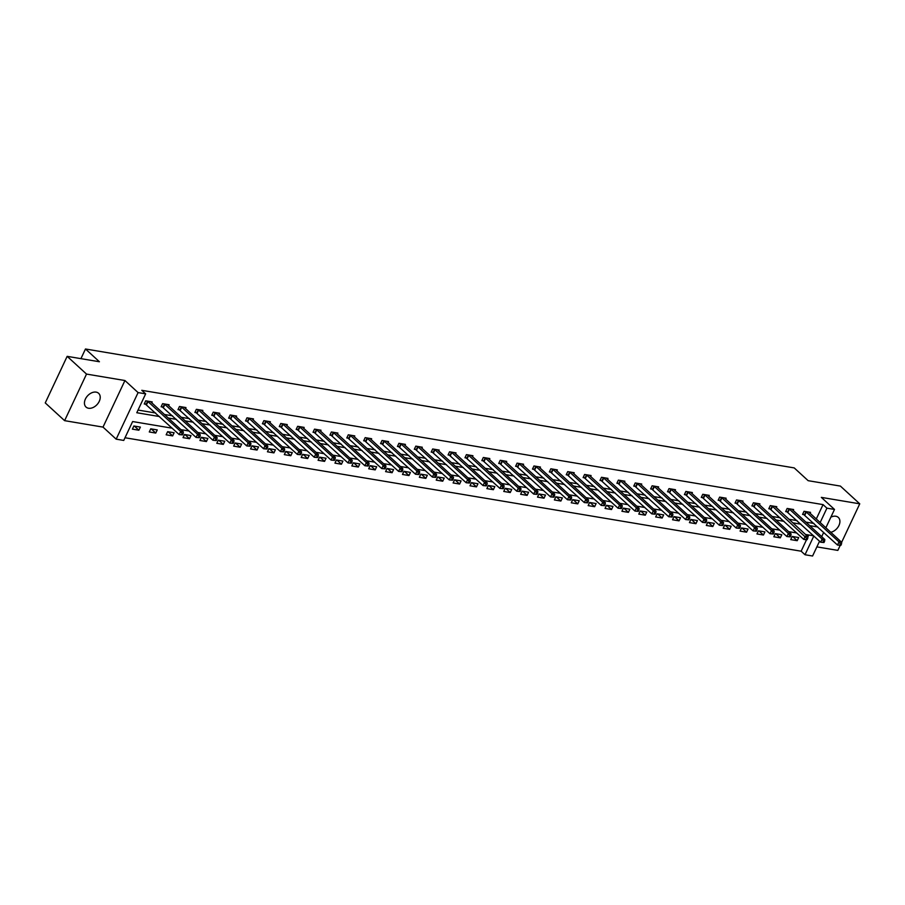 <?xml version="1.0" encoding="UTF-8"?>
<svg xmlns="http://www.w3.org/2000/svg" width="905" height="905" viewBox="0 0 905 905"><rect width="100%" height="100%" fill="white"/><g stroke="black" fill="none" stroke-linecap="round" stroke-linejoin="round"><path stroke-width="1.36" d="M88.543 408.246A9.322 6.459 132.5 0 0 98.306 403.008A9.322 6.459 132.5 0 0 98.634 393.313A9.322 6.459 132.5 0 0 96.122 392.125A9.322 6.459 132.5 0 0 86.36 397.363A9.322 6.459 132.5 0 0 86.032 407.058A9.322 6.459 132.5 0 0 88.543 408.246M830.722 532.287A9.322 6.459 132.5 0 0 838.777 525.805A9.322 6.459 132.5 0 0 838.313 517.422A9.322 6.459 132.5 0 0 835.813 516.246A9.322 6.459 132.5 0 0 830.858 517.174M172.222 428.201L132.628 421.549L123.747 440.43L116.168 439.163L138.092 392.589L145.66 393.856L136.779 412.737L159.529 416.56M103.012 427.103L124.935 380.53L86.518 374.082L67.162 356.344L45.25 402.917L64.606 420.655L103.012 427.103L116.168 439.163M816.876 546.88L837.838 550.398L840.145 545.489M819.545 541.213L812.577 556.009L805.009 554.742L813.833 535.975M125.014 437.749L801.14 551.202L805.009 554.742M86.518 374.082L64.606 420.655M841.639 542.299L859.75 503.825L821.333 497.377L834.5 509.436L825.846 527.819M67.162 356.344L99.414 361.751L85.477 348.991L794.217 467.908L808.154 480.679L840.394 486.087L859.75 503.825M85.477 348.991L80.93 358.652M801.14 551.202L806.479 539.832L803.764 539.391L769.103 508.112M806.027 539.504L807.102 539.685L807.701 538.43L806.615 538.237L806.027 539.504L803.764 539.391L805.246 536.235L807.95 536.699L808.753 535.002M798.685 537.547L792.192 536.45L790.71 539.606L797.203 540.692L798.685 537.547M781.807 534.708L775.314 533.622L773.832 536.767L780.325 537.853L781.807 534.708M764.929 531.88L758.435 530.794L756.953 533.939L763.447 535.025L764.929 531.88M748.05 529.052L741.557 527.954L740.075 531.099L746.568 532.197L748.05 529.052M731.172 526.212L724.679 525.126L723.197 528.271L729.69 529.357L731.172 526.212M714.283 523.384L707.789 522.287L706.319 525.443L712.801 526.529L714.283 523.384M697.404 520.545L690.911 519.459L689.429 522.604L695.922 523.701L697.404 520.545M680.526 517.717L674.033 516.631L672.551 519.775L679.044 520.861L680.526 517.717M663.648 514.888L657.154 513.791L655.673 516.947L662.166 518.033L663.648 514.888M646.77 512.049L640.276 510.963L638.794 514.108L645.288 515.194L646.77 512.049M629.891 509.221L623.398 508.135L621.916 511.28L628.409 512.366L629.891 509.221M613.002 506.393L606.52 505.295L605.038 508.44L611.531 509.538L613.002 506.393M596.124 503.553L589.63 502.467L588.159 505.612L594.642 506.698L596.124 503.553M579.245 500.725L572.752 499.639L571.27 502.784L577.763 503.87L579.245 500.725M562.367 497.886L555.874 496.8L554.392 499.945L560.885 501.042L562.367 497.886M545.489 495.058L538.995 493.972L537.513 497.117L544.007 498.202L545.489 495.058M528.611 492.23L522.117 491.132L520.635 494.288L527.129 495.374L528.611 492.23M511.732 489.39L505.239 488.304L503.757 491.449L510.25 492.546L511.732 489.39M494.843 486.562L488.361 485.476L486.879 488.621L493.372 489.707L494.843 486.562M477.964 483.734L471.471 482.637L469.989 485.793L476.483 486.879L477.964 483.734M461.086 480.894L454.593 479.808L453.111 482.953L459.604 484.039L461.086 480.894M444.208 478.066L437.715 476.98L436.233 480.125L442.726 481.211L444.208 478.066M427.33 475.238L420.836 474.141L419.354 477.286L425.848 478.383L427.33 475.238M410.451 472.399L403.958 471.313L402.476 474.458L408.97 475.544L410.451 472.399M393.562 469.571L387.08 468.473L385.598 471.629L392.091 472.715L393.562 469.571M376.684 466.731L370.19 465.645L368.72 468.79L375.202 469.887L376.684 466.731M359.805 463.903L353.312 462.817L351.83 465.962L358.323 467.048L359.805 463.903M342.927 461.075L336.434 459.978L334.952 463.134L341.445 464.22L342.927 461.075M326.049 458.235L319.556 457.149L318.074 460.294L324.567 461.38L326.049 458.235M309.171 455.407L302.677 454.321L301.195 457.466L307.689 458.552L309.171 455.407M292.292 452.579L285.799 451.482L284.317 454.627L290.81 455.724L292.292 452.579M275.403 449.74L268.921 448.654L267.439 451.799L273.932 452.885L275.403 449.74M258.525 446.912L252.031 445.826L250.549 448.971L257.043 450.057L258.525 446.912M241.646 444.072L235.153 442.986L233.671 446.131L240.164 447.228L241.646 444.072M224.768 441.244L218.275 440.158L216.793 443.303L223.286 444.389L224.768 441.244M207.89 438.416L201.396 437.319L199.915 440.475L206.408 441.561L207.89 438.416M191.012 435.577L184.518 434.49L183.036 437.635L189.53 438.733L191.012 435.577M174.133 432.748L167.64 431.662L166.158 434.807L172.651 435.893L174.133 432.748M157.244 429.92L150.75 428.823L149.28 431.968L155.762 433.065L157.244 429.92M140.365 427.081L133.872 425.995L132.39 429.14L138.884 430.226L140.365 427.081M816.265 519.04L823.052 504.617L141.791 390.315L145.66 393.856M138.046 410.056L155.66 413.008M164.382 414.479L172.538 415.848M181.26 417.307L189.417 418.676M198.138 420.135L206.295 421.504M215.017 422.974L223.173 424.343M231.895 425.803L240.063 427.171M248.773 428.631L256.941 429.999M265.663 431.47L273.819 432.839M282.541 434.298L290.697 435.667M299.419 437.138L307.576 438.506M316.298 439.966L324.454 441.335M333.176 442.794L341.332 444.163M350.054 445.633L358.222 447.002M366.944 448.461L375.1 449.83M383.822 451.29L391.978 452.658M400.7 454.129L408.856 455.498M417.578 456.957L425.735 458.326M434.457 459.797L442.613 461.165M451.335 462.625L459.502 463.994M468.213 465.453L476.381 466.822M485.103 468.292L493.259 469.661M501.981 471.12L510.137 472.489M518.859 473.949L527.015 475.317M535.737 476.788L543.894 478.157M552.616 479.616L560.772 480.985M569.494 482.456L577.662 483.824M586.372 485.284L594.54 486.652M603.262 488.112L611.418 489.481M620.14 490.951L628.296 492.32M637.018 493.779L645.175 495.148M653.896 496.607L662.053 497.976M670.775 499.447L678.942 500.816M687.653 502.275L695.821 503.644M704.543 505.103L712.699 506.472M721.421 507.943L729.577 509.311M738.299 510.771L746.455 512.14M755.177 513.61L763.334 514.979M772.056 516.438L780.212 517.807M788.934 519.266L797.101 520.635M805.812 522.106L813.98 523.475M810.066 513.361L810.529 512.366L804.036 511.28L802.565 514.425L804.307 514.719M793.187 510.522L793.651 509.538L787.158 508.452L785.676 511.597L787.429 511.891M776.309 507.694L776.773 506.698L770.279 505.612L768.798 508.757L770.551 509.051M759.431 504.866L759.895 503.87L753.401 502.784L751.919 505.929L753.673 506.223M742.553 502.026L743.016 501.042L736.523 499.945L735.041 503.101L736.794 503.395M725.663 499.198L726.138 498.202L719.645 497.117L718.163 500.261L719.916 500.556M708.785 496.37L709.249 495.374L702.766 494.288L701.284 497.433L703.027 497.727M691.906 493.53L692.37 492.546L685.877 491.449L684.395 494.594L686.148 494.888M675.028 490.702L675.492 489.707L668.999 488.621L667.517 491.766L669.27 492.06M658.15 487.863L658.614 486.879L652.12 485.793L650.638 488.938L652.392 489.232M641.272 485.035L641.736 484.039L635.242 482.953L633.76 486.098L635.514 486.392M624.382 482.207L624.857 481.211L618.364 480.125L616.882 483.27L618.635 483.564M607.504 479.367L607.979 478.383L601.486 477.286L600.004 480.442L601.757 480.736M590.626 476.539L591.089 475.544L584.596 474.458L583.125 477.602L584.868 477.897M573.747 473.711L574.211 472.715L567.718 471.629L566.236 474.774L567.989 475.068M556.869 470.872L557.333 469.887L550.84 468.79L549.358 471.946L551.111 472.229M539.991 468.043L540.455 467.048L533.961 465.962L532.479 469.107L534.233 469.401M523.113 465.204L523.576 464.22L517.083 463.134L515.601 466.279L517.355 466.573M506.223 462.376L506.698 461.392L500.205 460.294L498.723 463.439L500.476 463.733M489.345 459.548L489.809 458.552L483.327 457.466L481.845 460.611L483.598 460.905M472.467 456.708L472.93 455.724L466.437 454.627L464.966 457.783L466.709 458.077M455.588 453.88L456.052 452.885L449.559 451.799L448.077 454.944L449.83 455.238M438.71 451.052L439.174 450.057L432.681 448.971L431.199 452.115L432.952 452.41M421.832 448.213L422.296 447.228L415.802 446.131L414.32 449.287L416.074 449.581M404.954 445.384L405.417 444.389L398.924 443.303L397.442 446.448L399.196 446.742M388.064 442.545L388.539 441.561L382.046 440.475L380.564 443.62L382.317 443.914M371.186 439.717L371.65 438.733L365.168 437.635L363.686 440.78L365.428 441.074M354.308 436.889L354.771 435.893L348.278 434.807L346.796 437.952L348.549 438.246M337.429 434.049L337.893 433.065L331.4 431.979L329.918 435.124L331.671 435.418M320.551 431.221L321.015 430.226L314.521 429.14L313.04 432.285L314.793 432.579M303.673 428.393L304.137 427.398L297.643 426.312L296.161 429.456L297.915 429.751M286.783 425.554L287.258 424.569L280.765 423.472L279.283 426.628L281.036 426.922M269.905 422.726L270.38 421.73L263.887 420.644L262.405 423.789L264.158 424.083M253.027 419.897L253.491 418.902L246.997 417.816L245.526 420.961L247.269 421.255M236.148 417.058L236.612 416.074L230.119 414.976L228.637 418.121L230.39 418.415M219.27 414.23L219.734 413.234L213.241 412.148L211.759 415.293L213.512 415.587M202.392 411.39L202.856 410.406L196.362 409.32L194.88 412.465L196.634 412.759M185.514 408.562L185.978 407.567L179.484 406.481L178.002 409.626L179.756 409.92M168.624 405.734L169.099 404.739L162.606 403.653L161.124 406.798L162.877 407.092M151.746 402.895L152.21 401.911L145.728 400.813L144.246 403.969L145.988 404.264M124.935 380.53L138.092 392.589M823.052 504.617L826.921 508.169L834.5 509.436M813.663 535.828L805.507 534.459M796.785 532.988L788.628 531.62M779.906 530.16L771.739 528.792M763.028 527.332L754.861 525.963M746.139 524.493L737.982 523.124M729.26 521.665L721.104 520.296M712.382 518.825L704.226 517.456M695.504 515.997L687.348 514.628M678.626 513.169L670.469 511.8M661.747 510.33L653.58 508.961M644.869 507.501L636.701 506.133M627.98 504.673L619.823 503.304M611.101 501.834L602.945 500.465M594.223 499.006L586.067 497.637M577.345 496.166L569.188 494.797M560.466 493.338L552.31 491.969M543.588 490.51L535.421 489.141M526.699 487.671L518.542 486.302M509.82 484.842L501.664 483.474M492.942 482.014L484.786 480.646M476.064 479.175L467.908 477.806M459.186 476.347L451.029 474.978M442.307 473.519L434.14 472.139M425.429 470.679L417.262 469.31M408.54 467.851L400.383 466.482M391.661 465.012L383.505 463.643M374.783 462.184L366.627 460.815M357.905 459.355L349.749 457.987M341.027 456.516L332.87 455.147M324.148 453.688L315.981 452.319M307.27 450.86L299.103 449.491M290.381 448.02L282.224 446.651M273.502 445.192L265.346 443.823M256.624 442.353L248.468 440.984M239.746 439.525L231.59 438.156M222.868 436.696L214.7 435.328M205.989 433.857L197.822 432.488M189.1 431.029L180.943 429.66M823.697 532.389L821.695 536.654M820.134 522.592L826.921 508.169M168.251 418.019L176.407 419.388M185.129 420.859L193.285 422.228M202.007 423.687L210.164 425.056M218.886 426.515L227.053 427.884M235.764 429.355L243.931 430.723M252.653 432.183L260.81 433.552M269.532 435.011L277.688 436.38M286.41 437.85L294.566 439.219M303.288 440.678L311.444 442.047M320.166 443.518L328.323 444.887M337.045 446.346L345.212 447.715M353.923 449.174L362.091 450.543M370.812 452.014L378.969 453.382M387.691 454.842L395.847 456.211M404.569 457.67L412.725 459.039M421.447 460.509L429.603 461.878M438.325 463.337L446.493 464.706M455.204 466.166L463.371 467.546M472.093 469.005L480.25 470.374M488.972 471.833L497.128 473.202M505.85 474.673L514.006 476.041M522.728 477.501L530.884 478.869M539.606 480.329L547.763 481.698M556.485 483.168L564.652 484.537M573.363 485.996L581.53 487.365M590.252 488.824L598.409 490.193M607.131 491.664L615.287 493.033M624.009 494.492L632.165 495.861M640.887 497.331L649.043 498.7M657.765 500.16L665.922 501.528M674.644 502.988L682.811 504.357M691.533 505.827L699.689 507.196M708.411 508.655L716.568 510.024M725.29 511.483L733.446 512.852M742.168 514.323L750.324 515.692M759.046 517.151L767.202 518.52M775.924 519.99L784.092 521.359M792.803 522.819L800.97 524.187M809.692 525.647L817.849 527.015M792.667 536.529L797.203 540.692M775.789 533.701L780.325 537.853M758.91 530.873L763.447 535.025M742.032 528.034L746.568 532.197M725.154 525.205L729.69 529.357M708.276 522.377L712.801 526.529M691.386 519.538L695.922 523.701M674.508 516.71L679.044 520.861M657.63 513.87L662.166 518.033M640.751 511.042L645.288 515.194M623.873 508.214L628.409 512.366M606.995 505.375L611.531 509.538M590.117 502.547L594.642 506.698M573.227 499.718L577.763 503.87M556.349 496.879L560.885 501.042M539.471 494.051L544.007 498.202M522.592 491.223L527.129 495.374M505.714 488.383L510.25 492.546M488.836 485.555L493.372 489.707M471.958 482.716L476.483 486.879M455.068 479.888L459.604 484.039M438.19 477.059L442.726 481.211M421.311 474.22L425.848 478.383M404.433 471.392L408.97 475.544M387.555 468.564L392.091 472.715M370.677 465.724L375.202 469.887M353.787 462.896L358.323 467.048M336.909 460.057L341.445 464.22M320.031 457.229L324.567 461.38M303.152 454.401L307.689 458.552M286.274 451.561L290.81 455.724M269.396 448.733L273.932 452.885M252.518 445.905L257.043 450.057M235.628 443.065L240.164 447.228M218.75 440.237L223.286 444.389M201.872 437.398L206.408 441.561M184.993 434.57L189.53 438.733M168.115 431.742L172.651 435.893M151.237 428.902L155.762 433.065M134.347 426.074L138.884 430.226M840.869 545.353L841.458 544.086L840.372 543.905L839.783 545.161L840.869 545.353L837.521 545.048L839.003 541.903L805.789 511.574M840.372 543.905L839.003 541.903L841.707 542.355L808.787 512.072M839.783 545.161L837.521 545.048L802.859 513.78M841.458 544.086L841.707 542.355M823.98 542.514L824.579 541.258L823.493 541.077L822.905 542.333L823.98 542.514L820.643 542.219L822.125 539.075L788.911 508.734M823.493 541.077L822.125 539.075L824.828 539.527L791.898 509.244M822.905 542.333L820.643 542.219L785.981 510.952M824.579 541.258L824.828 539.527M806.615 538.237L772.033 505.906M775.019 506.404L807.95 536.699L807.701 538.43M807.102 539.685L806.468 539.844M790.223 536.846L790.823 535.59L789.737 535.409L789.149 536.665L790.223 536.846L786.886 536.552L788.357 533.407L755.155 503.078M789.737 535.409L788.357 533.407L791.072 533.86L758.141 503.576M789.149 536.665L786.886 536.552L752.225 505.284M790.823 535.59L791.072 533.86M773.345 534.018L773.933 532.762L772.859 532.581L772.259 533.837L773.345 534.018L769.997 533.724L771.479 530.579L738.276 500.239M772.859 532.581L771.479 530.579L774.182 531.031L741.263 500.748M772.259 533.837L769.997 533.724L735.346 502.456M773.933 532.762L774.182 531.031M756.467 531.19L757.055 529.923L755.98 529.742L755.381 531.009L756.467 531.19L753.118 530.896L754.6 527.739L721.398 497.411M755.98 529.742L754.6 527.739L757.304 528.192L724.385 497.908M755.381 531.009L753.118 530.896L718.468 499.617M757.055 529.923L757.304 528.192M739.589 528.35L740.177 527.095L739.091 526.914L738.503 528.169L739.589 528.35L736.24 528.056L737.722 524.911L704.509 494.583M739.091 526.914L737.722 524.911L740.426 525.364L707.506 495.08M738.503 528.169L736.24 528.056L701.579 496.788M740.177 527.095L740.426 525.364M722.71 525.522L723.299 524.267L722.213 524.086L721.624 525.341L722.71 525.522L719.362 525.228L720.844 522.083L687.63 491.743M722.213 524.086L720.844 522.083L723.548 522.536L690.617 492.252M721.624 525.341L719.362 525.228L684.7 493.96M723.299 524.267L723.548 522.536M705.821 522.694L706.42 521.427L705.334 521.246L704.746 522.513L705.821 522.694L702.484 522.389L703.966 519.244L670.752 488.915M705.334 521.246L703.966 519.244L706.669 519.696L673.739 489.413M704.746 522.513L702.484 522.389L667.822 491.121M706.42 521.427L706.669 519.696M688.943 519.855L689.542 518.599L688.456 518.418L687.868 519.674L688.943 519.855L685.605 519.561L687.087 516.416L653.874 486.087M688.456 518.418L687.087 516.416L689.791 516.868L656.86 486.585M687.868 519.674L685.605 519.561L650.944 488.293M689.542 518.599L689.791 516.868M672.064 517.027L672.653 515.771L671.578 515.59L670.978 516.846L672.064 517.027L668.727 516.732L670.198 513.576L636.996 483.247M671.578 515.59L670.198 513.576L672.913 514.04L639.982 483.745M670.978 516.846L668.727 516.732L634.066 485.453M672.653 515.771L672.913 514.04M655.186 514.187L655.774 512.931L654.7 512.75L654.1 514.006L655.186 514.187L651.838 513.893L653.32 510.748L620.117 480.419M654.7 512.75L653.32 510.748L656.023 511.201L623.104 480.917M654.1 514.006L651.838 513.893L617.187 482.625M655.774 512.931L656.023 511.201M638.308 511.359L638.896 510.103L637.821 509.922L637.222 511.178L638.308 511.359L634.959 511.065L636.441 507.92L603.228 477.58M637.821 509.922L636.441 507.92L639.145 508.372L606.226 478.089M637.222 511.178L634.959 511.065L600.309 479.797M638.896 510.103L639.145 508.372M621.43 508.531L622.018 507.264L620.932 507.083L620.344 508.35L621.43 508.531L618.081 508.237L619.563 505.081L586.35 474.752M620.932 507.083L619.563 505.081L622.267 505.544L589.347 475.249M620.344 508.35L618.081 508.237L583.42 476.958M622.018 507.264L622.267 505.544M604.551 505.691L605.14 504.436L604.054 504.255L603.465 505.51L604.551 505.691L601.203 505.397L602.685 502.252L569.471 471.924M604.054 504.255L602.685 502.252L605.388 502.705L572.458 472.421M603.465 505.51L601.203 505.397L566.541 474.13M605.14 504.436L605.388 502.705M587.662 502.863L588.261 501.608L587.175 501.427L586.587 502.682L587.662 502.863L584.325 502.569L585.807 499.424L552.593 469.084M587.175 501.427L585.807 499.424L588.51 499.877L555.58 469.593M586.587 502.682L584.325 502.569L549.663 471.301M588.261 501.608L588.51 499.877M570.784 500.035L571.383 498.768L570.297 498.587L569.709 499.854L570.784 500.035L567.446 499.73L568.928 496.585L535.715 466.256M570.297 498.587L568.928 496.585L571.632 497.037L538.701 466.754M569.709 499.854L567.446 499.73L532.785 468.462M571.383 498.768L571.632 497.037M553.905 497.196L554.494 495.94L553.419 495.759L552.819 497.015L553.905 497.196L550.557 496.902L552.039 493.757L518.837 463.428M553.419 495.759L552.039 493.757L554.742 494.209L521.823 463.926M552.819 497.015L550.557 496.902L515.907 465.634M554.494 495.94L554.742 494.209M537.027 494.368L537.615 493.112L536.541 492.931L535.941 494.187L537.027 494.368L533.678 494.073L535.16 490.929L501.958 460.588M536.541 492.931L535.16 490.929L537.864 491.381L504.945 461.098M535.941 494.187L533.678 494.073L499.028 462.806M537.615 493.112L537.864 491.381M520.149 491.539L520.737 490.272L519.651 490.091L519.063 491.347L520.149 491.539L516.8 491.234L518.282 488.089L485.069 457.76M519.651 490.091L518.282 488.089L520.986 488.542L488.067 458.258M519.063 491.347L516.8 491.234L482.139 459.966M520.737 490.272L520.986 488.542M503.271 488.7L503.859 487.444L502.773 487.263L502.185 488.519L503.271 488.7L499.922 488.406L501.404 485.261L468.19 454.921M502.773 487.263L501.404 485.261L504.108 485.714L471.188 455.43M502.185 488.519L499.922 488.406L465.26 457.138M503.859 487.444L504.108 485.714M486.381 485.872L486.981 484.605L485.894 484.424L485.306 485.691L486.381 485.872L483.044 485.578L484.526 482.422L451.312 452.093M485.894 484.424L484.526 482.422L487.229 482.885L454.299 452.591M485.306 485.691L483.044 485.578L448.382 454.299M486.981 484.605L487.229 482.885M469.503 483.032L470.102 481.777L469.016 481.596L468.428 482.851L469.503 483.032L466.166 482.738L467.647 479.593L434.434 449.265M469.016 481.596L467.647 479.593L470.351 480.046L437.42 449.762M468.428 482.851L466.166 482.738L431.504 451.471M470.102 481.777L470.351 480.046M452.624 480.204L453.224 478.949L452.138 478.768L451.538 480.023L452.624 480.204L449.287 479.91L450.758 476.765L417.556 446.425M452.138 478.768L450.758 476.765L453.473 477.218L420.542 446.934M451.538 480.023L449.287 479.91L414.626 448.642M453.224 478.949L453.473 477.218M435.746 477.376L436.334 476.109L435.26 475.928L434.66 477.195L435.746 477.376L432.398 477.071L433.88 473.926L400.677 443.597M435.26 475.928L433.88 473.926L436.583 474.378L403.664 444.095M434.66 477.195L432.398 477.071L397.748 445.803M436.334 476.109L436.583 474.378M418.868 474.537L419.456 473.281L418.382 473.1L417.782 474.356L418.868 474.537L415.519 474.243L417.001 471.098L383.788 440.769M418.382 473.1L417.001 471.098L419.705 471.55L386.786 441.267M417.782 474.356L415.519 474.243L380.869 442.975M419.456 473.281L419.705 471.55M401.99 471.709L402.578 470.453L401.492 470.272L400.904 471.528L401.99 471.709L398.641 471.415L400.123 468.27L366.91 437.93M401.492 470.272L400.123 468.27L402.827 468.722L369.907 438.439M400.904 471.528L398.641 471.415L363.98 440.147M402.578 470.453L402.827 468.722M385.111 468.881L385.7 467.614L384.614 467.433L384.025 468.688L385.111 468.881L381.763 468.575L383.245 465.43L350.031 435.101M384.614 467.433L383.245 465.43L385.949 465.883L353.018 435.599M384.025 468.688L381.763 468.575L347.101 437.307M385.7 467.614L385.949 465.883M368.222 466.041L368.821 464.785L367.735 464.604L367.147 465.86L368.222 466.041L364.885 465.747L366.367 462.602L333.153 432.262M367.735 464.604L366.367 462.602L369.07 463.055L336.14 432.771M367.147 465.86L364.885 465.747L330.223 434.479M368.821 464.785L369.07 463.055M351.344 463.213L351.943 461.957L350.857 461.765L350.269 463.032L351.344 463.213L348.006 462.919L349.488 459.763L316.275 429.434M350.857 461.765L349.488 459.763L352.192 460.226L319.261 429.932M350.269 463.032L348.006 462.919L313.345 431.64M351.943 461.957L352.192 460.226M334.465 460.374L335.054 459.118L333.979 458.937L333.379 460.193L334.465 460.374L331.117 460.079L332.599 456.935L299.397 426.606M333.979 458.937L332.599 456.935L335.314 457.387L302.383 427.103M333.379 460.193L331.117 460.079L296.467 428.812M335.054 459.118L335.314 457.387M317.587 457.545L318.175 456.29L317.101 456.109L316.501 457.364L317.587 457.545L314.239 457.251L315.721 454.106L282.518 423.766M317.101 456.109L315.721 454.106L318.424 454.559L285.505 424.275M316.501 457.364L314.239 457.251L279.588 425.984M318.175 456.29L318.424 454.559M300.709 454.717L301.297 453.45L300.211 453.269L299.623 454.536L300.709 454.717L297.36 454.423L298.842 451.267L265.629 420.938M300.211 453.269L298.842 451.267L301.546 451.719L268.627 421.436M299.623 454.536L297.36 454.423L262.699 423.144M301.297 453.45L301.546 451.719M283.831 451.878L284.419 450.622L283.333 450.441L282.745 451.697L283.831 451.878L280.482 451.584L281.964 448.439L248.751 418.11M283.333 450.441L281.964 448.439L284.668 448.891L251.748 418.608M282.745 451.697L280.482 451.584L245.821 420.316M284.419 450.622L284.668 448.891M266.941 449.05L267.541 447.794L266.455 447.613L265.866 448.869L266.941 449.05L263.604 448.756L265.086 445.611L231.872 415.271M266.455 447.613L265.086 445.611L267.79 446.063L234.859 415.78M265.866 448.869L263.604 448.756L228.942 417.488M267.541 447.794L267.79 446.063M250.063 446.222L250.662 444.955L249.576 444.774L248.988 446.041L250.063 446.222L246.726 445.916L248.208 442.771L214.994 412.442M249.576 444.774L248.208 442.771L250.911 443.224L217.981 412.94M248.988 446.041L246.726 445.916L212.064 414.648M250.662 444.955L250.911 443.224M233.185 443.382L233.784 442.126L232.698 441.945L232.11 443.201L233.185 443.382L229.847 443.088L231.318 439.943L198.116 409.614M232.698 441.945L231.318 439.943L234.033 440.396L201.102 410.112M232.11 443.201L229.847 443.088L195.186 411.82M233.784 442.126L234.033 440.396M216.306 440.554L216.895 439.298L215.82 439.117L215.22 440.373L216.306 440.554L212.958 440.26L214.44 437.104L181.238 406.775M215.82 439.117L214.44 437.104L217.143 437.568L184.224 407.284M215.22 440.373L212.958 440.26L178.308 408.981M216.895 439.298L217.143 437.568M199.428 437.715L200.016 436.459L198.942 436.278L198.342 437.534L199.428 437.715L196.08 437.42L197.561 434.276L164.359 403.947M198.942 436.278L197.561 434.276L200.265 434.728L167.346 404.445M198.342 437.534L196.08 437.42L161.429 406.153M200.016 436.459L200.265 434.728M182.55 434.886L183.138 433.631L182.052 433.45L181.464 434.705L182.55 434.886L179.201 434.592L180.683 431.447L147.47 401.107M182.052 433.45L180.683 431.447L183.387 431.9L150.468 401.616M181.464 434.705L179.201 434.592L144.54 403.325M183.138 433.631L183.387 431.9M806.332 511.97L804.862 515.115M805.97 511.687L804.488 514.832M789.454 509.13L787.972 512.275M789.092 508.859L787.61 512.004M772.576 506.302L771.094 509.447M772.214 506.019L770.732 509.164M755.698 503.463L754.216 506.619M755.336 503.191L753.854 506.336M738.819 500.635L737.337 503.78M738.446 500.363L736.964 503.508M721.941 497.807L720.459 500.951M721.568 497.524L720.086 500.669M705.063 494.967L703.581 498.123M704.69 494.696L703.208 497.841M688.173 492.139L686.691 495.284M687.811 491.856L686.329 495.012M671.295 489.311L669.813 492.456M670.933 489.028L669.451 492.173M654.417 486.471L652.935 489.616M654.055 486.2L652.573 489.345M637.539 483.643L636.057 486.788M637.165 483.361L635.695 486.505M620.66 480.815L619.178 483.96M620.287 480.532L618.805 483.677M603.782 477.976L602.3 481.121M603.409 477.704L601.927 480.849M586.893 475.148L585.422 478.293M586.531 474.865L585.049 478.01M570.014 472.308L568.532 475.464M569.652 472.037L568.17 475.182M553.136 469.48L551.654 472.625M552.774 469.197L551.292 472.353M536.258 466.652L534.776 469.797M535.896 466.369L534.414 469.514M519.38 463.813L517.898 466.957M519.006 463.541L517.524 466.686M502.501 460.984L501.019 464.129M502.128 460.702L500.646 463.858M485.623 458.156L484.141 461.301M485.25 457.873L483.768 461.018M468.733 455.317L467.252 458.462M468.371 455.045L466.89 458.19M451.855 452.489L450.373 455.634M451.493 452.206L450.011 455.351M434.977 449.649L433.495 452.805M434.615 449.378L433.133 452.523M418.099 446.821L416.617 449.966M417.725 446.538L416.255 449.695M401.22 443.993L399.739 447.138M400.847 443.71L399.365 446.855M384.342 441.154L382.86 444.31M383.969 440.882L382.487 444.027M367.453 438.325L365.982 441.47M367.091 438.043L365.609 441.199M350.574 435.497L349.092 438.642M350.212 435.215L348.73 438.359M333.696 432.658L332.214 435.803M333.334 432.386L331.852 435.531M316.818 429.83L315.336 432.975M316.456 429.547L314.974 432.692M299.94 426.99L298.458 430.147M299.566 426.719L298.096 429.864M283.061 424.162L281.579 427.307M282.688 423.891L281.206 427.036M266.183 421.334L264.701 424.479M265.81 421.051L264.328 424.196M249.294 418.495L247.823 421.651M248.932 418.223L247.45 421.368M232.415 415.667L230.933 418.811M232.053 415.384L230.571 418.54M215.537 412.838L214.055 415.983M215.175 412.556L213.693 415.7M198.659 409.999L197.177 413.144M198.297 409.727L196.815 412.872M181.781 407.171L180.299 410.316M181.407 406.888L179.925 410.033M164.902 404.343L163.42 407.488M164.529 404.06L163.047 407.205M148.024 401.503L146.542 404.648M147.651 401.232L146.169 404.377"/></g></svg>
